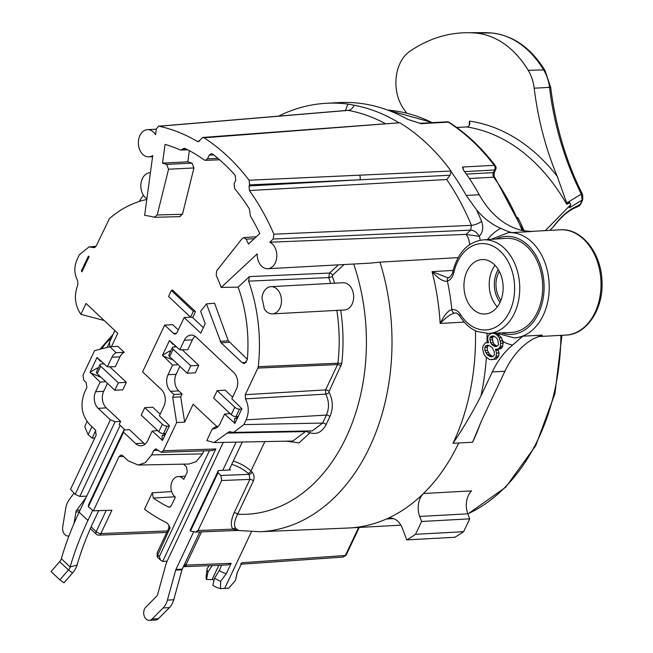 <?xml version="1.0" encoding="UTF-8"?>
<svg xmlns="http://www.w3.org/2000/svg" width="653" height="653" viewBox="0 0 653 653"><rect width="100%" height="100%" fill="white"/><g stroke="black" fill="none" stroke-linecap="round" stroke-linejoin="round"><path stroke-width="0.98" d="M182.465 214.274L193.941 167.952L168.556 169.217L157.226 214.959L182.465 214.274L179.583 216.543M179.885 366.341L176.122 374.308A11.893 8.538 -93.1 0 0 178.702 390.853L182.056 394.004L180.71 396.861L184.66 422.132L193.125 404.231L217.465 427.135A11.893 8.546 -93.1 0 0 217.473 427.144M175.126 345.437L174.408 346.963M195.1 336.311A11.893 8.546 -93.1 0 0 192.406 339.862L187.754 349.698L179.795 349.828L184.326 340.237A11.991 8.611 86.9 0 1 191.011 335.087A11.991 8.611 86.9 0 1 196.243 337.226L233.758 372.52A11.991 8.62 86.9 0 1 236.362 389.204L231.831 398.795L241.888 408.672L234.933 423.381L224.608 414.067L220.077 423.658A11.991 8.611 86.9 0 1 213.547 428.801A11.991 8.611 86.9 0 1 212.38 428.768L206.813 440.538L214.013 442.579L227.13 433.094L229.88 431.764L233.537 432.441L243.871 424.597L246.124 419.838C249.16 412.81 248.924 405.823 245.438 398.869L245.299 394.673L325.594 389.914L337.56 364.594L337.944 363.215L258.253 366.692A141.579 101.672 -93.1 0 0 248.597 281.149L249.422 276.594L329.569 273.052L338.368 264.865M236.157 416.598L237.529 417.887M182.236 349.788L198.781 365.354L195.255 372.814L187.231 373.255L169.625 356.685A3.632 1.526 -154.7 0 1 168.866 354.995L172.392 347.535A3.632 1.526 -154.7 0 1 173.478 347.012L176.62 346.841M232.599 397.179L225.187 390.208L217.171 390.641L213.645 398.101L231.252 414.671L234.778 407.211L217.171 390.641M157.651 430.572L152.182 431.078L162.507 440.383L169.462 425.674L159.405 415.798L163.936 406.207A11.991 8.62 86.9 0 0 161.332 389.531L142.574 371.875L164.678 325.104L173.486 333.389A3.632 2.612 -93.1 0 0 175.094 334.034A3.632 2.612 -93.1 0 0 177.094 332.475L184.154 317.538L190.562 317.187L193.386 311.22A3.632 1.526 -154.7 0 1 195.508 311.612L172.441 290.038M195.508 311.612L192.684 317.578L203.385 327.651M247.34 359.313L228.297 340.809L214.559 303.204L206.479 303.914L221.081 342.817L242.296 362.782L246.369 362.382M193.941 167.952L191.998 163.136A181.763 130.527 -93.1 0 0 187.819 161.822L189.329 150.639M154.892 217.294L180.073 216.616M150.402 172.751A13.631 9.787 -93.1 0 0 149.888 172.767A13.631 9.787 -93.1 0 0 140.942 183.746A13.631 9.787 -93.1 0 0 146.884 198.765M146.786 199.475A141.774 101.811 -93.1 0 0 109.426 218.616L96.154 246.108L94.261 247.667L89.053 246.899L79.372 254.703L76.964 259.796C73.928 266.832 74.164 273.827 77.658 280.774L77.846 284.871C73.805 295.45 74.817 305.269 80.882 314.338L104.129 320.484M111.434 346.694L117.76 333.308L86.033 303.457L80.882 314.338M120.16 425.356L86.71 496.125L79.797 496.427L75.152 494.329A195.843 140.64 86.9 0 1 70.548 489.285L96.195 435.037L95.403 429.976L89.902 424.801C81.552 415.528 79.837 404.574 84.768 391.947L86.882 387.466L86.09 382.413L83.772 380.226L82.98 375.173L94.579 350.637L109.843 346.776L117.858 346.343L124.233 352.334A11.893 8.546 -93.1 0 0 119.981 356.865L115.328 366.7L107.361 366.831L111.9 357.24A11.991 8.611 86.9 0 1 116.136 352.702L124.233 352.334M103.59 363.28L103.296 363.901M107.459 383.344L103.688 391.318A11.893 8.538 -93.1 0 0 106.276 407.856L120.634 421.365L119.181 424.434L125.033 429.935M167.486 530.938L100.856 533.574A3.632 2.571 87.7 0 1 98.848 535.134A3.632 3.632 0 0 1 96.211 534.154A3.632 2.024 -46.7 0 1 96.179 531.64A3.632 1.526 25.3 0 0 100.856 533.574L111.9 510.222L93.42 510.801A195.843 140.64 86.9 0 1 88.351 506.752L123.58 432.245L123.915 430.009L129.433 429.65L143.791 443.158A11.893 8.546 -93.1 0 0 145.048 444.146M163.732 433.6L165.103 434.89M164.678 325.104L172.702 324.672L178.293 329.936M109.81 366.79L126.347 382.356L122.821 389.817L114.806 390.257L97.199 373.687A3.632 1.526 -154.7 0 1 96.44 371.998L99.966 364.537A3.632 1.526 -154.7 0 1 101.052 364.023L104.194 363.852M160.165 414.182L152.761 407.211L144.737 407.652L141.211 415.112L158.818 431.674L162.344 424.213L144.737 407.652M81.943 271.836L81.396 270.913L88.351 256.205L88.849 256.262L89.167 256.564L81.943 271.836M264.318 308.902A13.631 9.787 -93.1 0 0 272.415 313.889A13.631 9.787 -93.1 0 0 281.451 299.743A13.631 9.787 -93.1 0 0 270.93 286.667A13.631 9.787 -93.1 0 0 261.959 297.988A141.774 101.811 -93.1 0 1 264.318 308.902M184.66 422.132L176.637 422.573L163.315 450.766L215.841 448.962L162.679 561.441L167.095 561.196L223.253 442.399M199.802 531.926L182.211 569.138A3.632 2.612 -93.1 0 0 181.967 569.808L173.739 599.78A18.178 13.052 86.9 0 1 169.421 607.616L158.41 618.685A7.273 5.224 86.9 0 1 155.634 620.007L149.325 620.35A7.273 5.224 86.9 0 1 144.035 615.42A7.273 5.224 86.9 0 1 145.766 607.151L156.769 596.083A3.632 2.612 -93.1 0 0 157.634 594.516L165.87 564.543A18.178 13.052 86.9 0 1 167.095 561.196M242.304 442.024L229.081 469.989L222.771 470.331L236.092 442.146M499.308 271.387A21.353 15.337 86.9 0 0 498.402 273.093A21.353 15.337 -93.1 0 0 500.884 300.364M467.042 271.248A27.263 19.582 -93.1 0 0 466.715 299.882A27.263 19.582 -93.1 0 0 485.032 314.003A27.263 19.582 -93.1 0 0 500.051 302.315A27.263 19.582 -93.1 0 0 500.378 273.68A27.263 19.582 -93.1 0 0 482.061 259.551A27.263 19.582 -93.1 0 0 467.042 271.248M91.934 426.719L88.155 434.727L92.212 438.073L94.816 437.959M88.155 434.727A196.48 141.097 86.9 0 1 84.743 426.507L87.086 421.552M393.335 518.604L386.486 518.972A198.12 142.272 -93.1 0 0 423.47 493.513A18.178 13.052 86.9 0 0 419.708 516.441L421.601 521.478L469.719 518.857L463.654 531.689A227.195 163.16 86.9 0 1 454.863 537.28L406.746 539.9L402.403 528.359A18.178 13.052 86.9 0 0 389.874 518.147A18.178 13.052 86.9 0 0 386.486 518.972A198.12 142.272 86.9 0 1 349.535 527.959A198.12 142.272 86.9 0 1 348.253 528.024L259.804 531.73A197.01 141.472 86.9 0 0 379.973 262.147L458.08 257.617M196.014 532.073L195.598 532.048A196.48 141.097 86.9 0 1 190.488 531.02L190.145 530.228L218.347 470.576L218.02 472.78L190.488 531.02M183.566 464.152L186.48 466.895L187.272 471.948L183.779 479.335A10.905 7.828 -93.1 0 0 178.204 476.6A10.905 7.828 -93.1 0 0 171.086 485.065A10.905 7.828 -93.1 0 0 175.371 497.121L171.339 505.642L169.413 507.193L168.343 506.989A180.685 129.759 -93.1 0 1 153.373 498.084L152.271 492.778L144.509 509.193A196.48 141.097 -93.1 0 0 166.678 522.71L168.866 525.159L170.049 527.991L169.519 527.91M88.351 506.752L88.604 504.712L123.915 430.009M491.244 333.324L488.566 335.291L487.897 336.719L487.685 339.266L488.501 342.792L485.538 342.76L483.049 345.919L482.608 348.947L484.012 354.391L485.505 356.489L489.513 359.574L496.141 359.166L498.631 355.999L499.072 352.971L497.994 349.347M498.37 350.253L495.839 350.392L495.382 349.265L500.525 348.841L502.116 347.584L503.226 343.127L501.431 337.699L498.117 334.336L495.864 333.128M480.828 422.262A198.12 142.272 86.9 0 1 472.584 442.252L453.035 443.289C463.45 427.846 472.739 412.084 480.918 396.004L492.272 371.965A90.881 65.259 86.9 0 1 512.572 345.086L522.767 336.197L542.341 335.128A52.713 37.85 86.9 0 1 540.268 335.797M492.689 356.448L489.505 354.293L487.424 350.277L487.293 347.396L487.971 345.968L488.991 345.478M496.957 346.278L494.231 344.294L493.08 342.523L492.362 337.723L493.954 336.115M530.718 231.505A52.713 37.85 86.9 0 1 531.509 231.537L512.189 232.59C510.099 232.321 506.287 230.893 500.745 228.297A90.881 65.259 86.9 0 1 476.543 209.858L466.226 195.451A227.195 163.16 86.9 0 0 450.619 171.045L249.128 180.22A224.714 161.373 86.9 0 0 204.038 137.799L202.757 137.457L198.381 141.636L197.157 141.35L199.508 141.146M278.594 116.136A227.195 163.16 86.9 0 1 326.386 103.28A227.195 163.16 86.9 0 1 347.935 104.08L345.241 110.839M488.411 342.58L487.587 342.621M503.226 343.127L500.696 343.266L499.3 337.813L496.427 334.426L493.684 333.226M502.851 340.727L500.345 340.866M502.786 346.155L500.263 346.294L500.696 343.266M502.116 347.584L499.586 347.723L500.263 346.294M500.525 348.841L498.002 348.98L499.586 347.723M496.288 349.437L498.002 348.98M499.072 352.971L496.541 353.11L495.839 350.392M498.631 355.999L496.1 356.138L496.541 353.11M497.953 357.428L495.431 357.566L496.1 356.138M496.141 359.166L493.619 359.305L495.431 357.566M491.905 359.762L493.619 359.305M486.975 354.432L484.901 350.416L484.771 347.535L485.44 346.106L487.375 345.176L489.203 345.519L492.174 347.625L494.256 351.649L494.386 354.522L493.709 355.95L491.774 356.881L489.954 356.546L486.975 354.432L489.505 354.293M496.68 338.107L497.831 339.878L498.541 344.67L496.729 346.408L494.68 346.539L491.701 344.433L490.55 342.662L489.84 337.862L491.652 336.124L493.701 335.993L496.68 338.107M496.304 333.185L494.484 333.283M498.117 334.336L496.427 334.426M499.602 335.626L497.806 335.724M501.431 337.699L499.3 337.813M488.354 352.522L485.824 352.661M490.876 355.583L488.354 355.722M492.476 356.407L489.954 356.546M487.971 345.968L485.44 346.106M487.293 347.396L484.771 347.535M487.424 350.277L484.901 350.416M493.741 336.009L491.652 336.124M492.819 336.768L490.289 336.907M492.362 337.723L489.84 337.862M492.378 339.797L489.848 339.935M493.08 342.523L490.55 342.662M494.231 344.294L491.701 344.433M495.603 345.584L493.08 345.723M472.584 442.252L481.759 420.238L504.908 371.279A90.881 65.259 86.9 0 1 533.591 338.654L542.341 335.128M531.052 231.521L522.278 230.493A90.881 65.259 86.9 0 1 479.261 194.741A227.195 163.16 -93.1 0 0 463.401 170L462.504 167.037A3.632 2.612 86.9 0 1 463.361 169.935M449.297 122.397A3.632 3.632 0 0 0 447.134 121.825A3.632 2.612 86.9 0 1 448.358 122.168A227.195 163.16 86.9 0 1 494.207 165.315A3.632 1.739 -37.3 0 1 495.341 165.707C481.669 147.807 466.324 133.367 449.297 122.397A3.632 2.245 122.7 0 0 448.358 122.168L421.071 123.654L407.815 119.401A227.195 163.16 -93.1 0 0 339.013 102.586L326.386 103.28M464.234 322.117L440.146 323.431C446.081 317.285 450.945 313.848 454.757 313.105A9.485 6.808 86.9 0 1 455.329 313.048L455.329 313.048C456.431 312.689 457.908 313.701 459.769 316.085C464.52 323.61 470.348 328.761 477.261 331.544L488.297 333.446A46.861 33.654 -93.1 0 0 519.649 284.814A46.861 33.654 -93.1 0 0 483.196 239.871L483.196 239.871C468.079 241.741 457.949 252.36 452.798 271.713C453.223 273.117 448.856 278.619 448.725 277.509L447.705 277.696L432.057 271.64L453.1 270.424M454.757 313.105A3.632 2.522 80.8 0 1 451.852 309.636A206.699 148.435 -93.1 0 0 447.395 281.084C443.705 282.08 438.596 278.929 432.057 271.64A197.614 141.913 -93.1 0 1 440.146 323.431C444.269 315.024 448.17 310.42 451.852 309.636A13.117 9.42 86.9 0 1 460.332 314.305A43.229 31.042 -93.1 0 0 508.083 314.534A43.229 31.042 -93.1 0 0 497.872 249.193A43.229 31.042 -93.1 0 0 453.819 272.644A13.117 9.42 86.9 0 1 447.395 281.084A3.632 2.481 -109.1 0 1 448.701 277.525M448.538 277.59L447.705 277.696M213.784 154.973L209.221 155.145L211.229 153.586L212.633 154.067A215.514 154.769 86.9 0 1 235.178 175.282L235.782 180.146L234.068 183.771L234.598 188.554A204.609 146.933 -93.1 0 1 249.405 208.96L250.442 216.135A200.969 144.321 -93.1 0 1 259.788 233.529L248.499 244.034A181.763 130.527 -93.1 0 0 246.108 239.202L243.798 237.61L242.198 238.508L216.625 270.856L216.241 275.468A126.045 90.514 -93.1 0 1 221.171 287.426L257.225 253.878A13.631 9.787 -93.1 0 0 267.754 268.709A13.631 9.787 -93.1 0 0 276.766 257.037A13.631 9.787 -93.1 0 0 269.795 242.19L465.973 234.394L479.253 236.329A7.812 4.669 47.1 0 0 470.666 230.117L471.417 225.358A222.322 159.659 -93.1 0 0 446.693 179.526L450.105 175.241L359.836 179.795A3.632 2.563 -92.6 0 0 359.436 175.151M267.754 268.709L370.284 263.126L379.973 262.147M231.733 464.389A19.084 7.991 -154.7 0 1 248.009 473.343L249.079 474.347L249.903 479.4L234.133 512.76A2.726 1.143 -154.7 0 1 237.643 514.213C234.345 520.792 233.684 525.518 235.676 528.391L238.435 530.383L232.925 529.159A2.726 2.228 144.3 0 1 235.676 528.391M107.174 347.453L114.83 330.557M253.413 480.853A2.726 1.143 -154.7 0 0 249.903 479.4L221.661 480.518L220.869 475.466L249.079 474.347A2.726 1.518 133.3 0 0 252.034 472.005C254.18 474.47 254.646 477.416 253.413 480.853L237.643 514.213A178.832 128.421 -93.1 0 0 353.689 264.024M286.349 441.167L299.041 442.881L310.061 432.751C316.803 434.8 322.174 432.057 326.149 424.515L329.928 416.524C333.324 408.435 333.063 400.395 329.136 392.412L329.104 391.367L341.739 363.639A146.272 105.043 -93.1 0 0 340.67 310.175M270.93 286.667L343.111 282.733A13.631 9.787 86.9 0 1 353.632 295.809A13.631 9.787 86.9 0 1 344.596 309.955L272.415 313.889M156.296 129.172L147.431 129.653A13.631 9.787 -93.1 0 1 155.553 134.681L156.312 129.041L158.589 126.217L159.193 126.249A217.482 156.181 86.9 0 1 197.157 141.35M154.924 217.294L154.353 217.237A126.045 90.514 -93.1 0 0 144.639 215.408L152.729 155.545A13.631 9.787 -93.1 0 1 148.908 156.875A13.631 9.787 -93.1 0 1 138.395 143.799A13.631 9.787 -93.1 0 1 147.431 129.653M209.221 155.145L207.499 158.777L217.922 158.377M168.556 169.217L166.605 164.393A181.763 130.527 -93.1 0 0 162.524 163.128L165.062 144.395A200.969 144.321 -93.1 0 1 180.032 149.88L180.93 150.051L184.162 148.264L185.126 148.468A204.609 146.933 -93.1 0 1 204.169 159.92L205.491 160.336L207.499 158.777M154.353 217.237L157.226 214.959M249.568 184.889L249.062 185.966L359.836 179.795L249.568 184.889L249.128 180.22M269.795 242.19L273.191 239.022L273.909 234.198A217.482 156.181 86.9 0 0 249.446 190.545L249.062 185.966M186.219 149.015L182.538 149.153M254.311 238.631L246.108 239.202M184.154 317.538L200.773 333.177L205.222 323.757L200.659 311.269L206.479 303.914M221.171 287.426L238.108 287.124L249.422 276.594M242.296 362.782L244.41 363.582L247.299 359.77A125.613 90.204 -93.1 0 0 238.108 287.124M334.573 283.198A146.272 105.043 -93.1 0 0 332.353 276.358A2.726 0.702 -19.1 0 1 328.728 277.566L329.569 273.052A2.726 1.624 47.1 0 1 332.565 275.231L344.041 264.555M330.638 283.41A143.546 103.084 -93.1 0 0 328.728 277.566L248.597 281.149M329.136 392.412A2.726 1.045 -28.6 0 1 325.741 394.102L325.594 389.914A2.726 1.143 25.3 0 1 329.104 391.367M292.813 441.044L306.265 430.988M229.081 469.989L230.346 469.923L229.497 469.123M234.133 512.76C230.86 520.359 230.46 525.828 232.925 529.159L198.03 530.514L221.661 480.518M195.998 532.073L237.643 530.456L259.804 531.73M195.598 532.048L198.03 530.514M220.869 475.466L218.02 472.78M209.393 450.676L159.356 556.519L157.969 555.213A3.632 2.024 133.3 0 0 158.002 557.719A3.632 3.632 0 0 1 157.104 556.397L170.049 527.991M203.883 450.864L202.446 453.9L196.145 461.655L189.003 464.038L138.207 465.034L145.35 462.642L151.651 454.888L153.773 450.407L155.838 448.831L161.275 452.333L163.315 450.766M109.843 346.776L116.136 352.702M123.58 432.245L135.734 443.681A11.991 8.611 86.9 0 0 141.121 445.803A11.991 8.611 86.9 0 0 147.651 440.669L152.182 431.078M517.617 217.433L518.327 218.331A198.12 142.272 86.9 0 1 524.073 230.844M545.337 230.623L570.828 204.609L569.424 207.834L582.207 199.989L580.174 204.658A3.632 2.555 53.8 0 1 579.423 205.768A3.632 2.555 53.8 0 1 579.129 205.94M570.82 204.609A198.12 142.272 -93.1 0 0 569.816 202.854L566.731 204.291L566.739 203.393L569.277 201.793L569.816 202.854M456.733 127.474L466.666 126.935A5.453 3.755 98.6 0 0 469.27 125.417L469.866 123.67L469.442 121.123A203.573 146.19 86.9 0 1 557.205 176.302L566.682 202.985L581.301 194.137L582.207 199.989A4.547 1.812 -156.5 0 0 582.778 199.5L580.811 204.03L577.113 206.095C568.559 209.882 560.666 216.739 553.442 226.673L549.924 230.37M580.052 204.74A3.632 3.028 65.8 0 1 578.64 206.226L575.783 207.548C568.771 210.405 561.621 216.421 554.34 225.611L553.442 226.673M347.935 104.08L354.122 105.215A9.085 6.228 -79.3 0 1 348.286 110.365L159.193 126.249M202.765 137.457L399.016 122.797A227.195 163.16 -93.1 0 0 354.122 105.215M450.105 175.241L451.027 171.029A227.195 163.16 86.9 0 0 399.718 122.748L204.038 137.799M480.208 240.247A21.451 15.403 86.9 0 0 479.278 236.329C482.836 232.354 483.62 227.366 481.604 221.375A7.82 2.383 -22.4 0 1 471.417 225.358L273.909 234.198M249.446 190.545L446.693 179.526M385.066 123.474A222.306 159.642 -93.1 0 0 348.286 110.365L348.571 110.333M95.82 430.441L92.212 438.073M86.008 497.602L76.621 510.295A3.632 2.612 -93.1 0 0 75.928 512.025L74.099 523.29M68.981 535.917A7.273 5.224 86.9 0 1 68.206 536.04A7.273 5.224 86.9 0 1 62.712 526.938L65.724 508.344A18.178 13.052 86.9 0 1 69.194 499.7L74.034 493.146M178.122 364.676L172.572 365.1L168.041 374.691A11.991 8.611 86.9 0 0 170.645 391.376L174 394.526L182.056 394.004M107.361 366.831L97.036 357.518L90.081 372.234L100.146 382.103L95.607 391.694L103.688 391.318M75.152 494.329L110.373 419.814L98.219 408.378A11.991 8.611 86.9 0 1 95.607 391.694M341.07 366.047A2.726 1.143 25.3 0 0 337.56 364.594L257.87 368.08L258.253 366.692M257.87 368.08L245.299 394.673M229.88 431.764L229.105 431.625M172.572 365.1L162.515 355.232L169.47 340.515L179.795 349.828M174 394.526L172.686 397.293L176.637 422.573M93.42 510.801L119.066 456.553L121.132 454.986L122.674 455.639L128.184 460.822L138.207 465.026M90.081 372.234L97.142 368.063L97.648 369.443M100.244 376.561L100.431 377.067L90.31 372.855M101.623 361.427L100.35 361.28L97.036 357.518M97.142 368.063L98.317 368.014M162.017 440.326L162.262 435.241L164.801 435.535M105.688 381.679L100.146 382.103M162.262 435.241L165.013 435.078M110.373 419.814L115.108 421.724L120.634 421.365M79.797 496.427L115.108 421.724M86.71 496.125L79.119 512.181L87.926 520.465L92.734 510.279M98.717 510.638L91.061 526.832A3.632 2.024 -46.7 0 0 90.759 527.722A254.466 141.423 133.3 0 0 77.07 565.049A14.537 8.081 -46.7 0 1 72.573 572.942L63.986 582.827L59.872 579.848L68.459 569.963A5.453 3.028 -46.7 0 0 70.14 567A263.551 146.476 133.3 0 1 87.926 520.465M79.119 512.181A263.551 146.476 133.3 0 0 61.341 558.715A5.453 3.028 -46.7 0 1 59.652 561.678L51.065 571.563L59.872 579.848M215.841 448.962L212.396 450.57M159.356 556.519L160.475 560.062L162.679 561.441M214.094 580.011A3.632 1.526 25.3 0 0 212.086 579.578L206.552 579.489A12.725 5.33 -154.7 0 1 206.07 577.203A12.725 5.33 -154.7 0 1 206.095 577.04M183.444 566.543A3.632 3.632 0 0 0 184.44 566.649L227.856 564.927L231.178 563.319L226.24 573.758A13.631 5.706 -154.7 0 1 219.261 570.551L221.645 565.172M219.261 570.551L214.527 578.174L212.821 585.382A12.725 5.33 -154.7 0 0 220.461 588.631L228.697 588.182L230.248 586.427L228.934 587.945A12.725 5.33 -154.7 0 1 228.697 588.182M184.44 566.649A3.632 2.571 -92.3 0 0 186.456 565.09L186.17 564.38A2.726 1.143 25.3 0 1 184.603 564.086M183.542 566.331L186.456 565.09L231.178 563.319M241.267 564.127L237.145 572.901A13.631 5.706 -154.7 0 1 236.99 573.179L241.928 562.731C241.422 564.355 241.047 564.6 240.802 563.474M236.99 573.179L235.472 580.493L230.248 586.427M251.446 531.771L224.64 588.467M241.259 564.192L343.143 557.074L345.372 555.499L241.928 562.731M157.104 556.397L157.202 552.699A2.726 1.143 25.3 0 0 157.773 553.964M209.229 565.661L207.115 568.575A15.452 6.473 -154.7 0 0 207.066 568.943A15.452 6.473 -154.7 0 0 207.956 571.995L206.552 579.489M212.233 565.547L207.956 571.995M226.24 573.758L220.641 581.301L220.461 588.631M220.641 581.301A15.452 6.473 -154.7 0 1 214.527 578.174M168.343 506.989L170.409 506.81M153.373 498.084L174.906 496.753M192.684 317.578A3.632 1.526 -154.7 0 0 190.562 317.187L168.556 296.478L171.38 290.512A3.632 1.526 -154.7 0 0 172.465 289.989A3.632 1.526 -154.7 0 0 172.482 289.948M193.386 311.22L171.38 290.512M182.211 569.138L175.902 569.481L193.753 531.705M222.771 470.331L218.347 470.576M175.902 569.481A3.632 2.612 -93.1 0 0 175.657 570.151L167.421 600.123A18.178 13.052 86.9 0 1 163.103 607.959L152.092 619.028A7.273 5.224 86.9 0 1 149.325 620.35M212.38 428.768L217.074 426.099M230.076 413.569L224.608 414.067M173.176 360.023L162.736 355.852M234.443 423.324L234.688 418.238L237.447 418.075M162.515 355.232L169.568 351.061L170.074 352.44M172.678 359.558L172.857 360.056M169.568 351.061L170.743 351.012M174.049 344.425L172.776 344.278L169.47 340.515M234.688 418.238L237.227 418.532M172.686 397.293L180.71 396.861M458.692 443.012A198.12 142.272 86.9 0 1 423.47 493.513L471.597 490.885A18.178 13.052 -93.1 0 0 467.826 513.821L469.719 518.857M421.601 521.478L415.537 534.309A227.195 163.16 86.9 0 1 406.746 539.9M415.537 534.309L463.654 531.689M462.504 167.037L494.207 165.315A3.632 2.612 86.9 0 1 494.648 169.984L493.407 172.612A3.632 1.526 25.3 0 0 494.492 172.098C493.831 174.906 493.97 176.734 494.917 177.592A3.632 1.673 144.5 0 0 493.782 177.192A3.632 2.612 86.9 0 1 493.407 172.612L466.34 174.09M406.705 113.132A1305.992 937.863 86.9 0 1 403.978 109.386A36.356 26.104 86.9 0 1 409.741 51.391A185.395 133.139 86.9 0 1 467.14 32.715A185.395 133.139 86.9 0 1 475.384 33.034A99.966 71.789 86.9 0 1 528.204 70.287A36.356 26.104 86.9 0 1 534.187 88.196C538.031 119.319 545.704 148.688 557.205 176.302M566.682 202.985L566.739 203.393M534.187 88.196L549.508 87.363C554.062 125.009 564.665 160.597 581.301 194.137A4.547 1.649 153.2 0 1 582.631 194.618M575.758 207.556A3.632 3.045 -115.6 0 0 577.113 206.095M162.524 163.128L187.819 161.822M191.998 163.136L166.605 164.393M483.196 239.871L505.936 238.345A47.147 33.858 86.9 0 1 542.61 283.557A47.147 33.858 86.9 0 1 511.07 332.491L488.297 333.446M238.198 416.483L235.978 416.606A3.632 1.526 -154.7 0 1 231.252 414.671M241.724 409.023L239.504 409.145A3.632 1.526 -154.7 0 1 234.778 407.211M198.781 365.354L190.758 365.794L173.151 349.224A3.632 1.526 -154.7 0 1 172.392 347.535M187.231 373.255L190.758 365.794M165.764 433.486L163.544 433.608A3.632 1.526 -154.7 0 1 158.818 431.674M169.29 426.025L167.078 426.148A3.632 1.526 -154.7 0 1 162.344 424.213M126.347 382.356L118.332 382.797L100.725 366.227A3.632 1.526 -154.7 0 1 99.966 364.537M114.806 390.257L118.332 382.797M88.988 256.931L88.351 256.205M81.396 270.913L82.76 270.113M498.255 269.526A23.63 16.97 -93.1 0 0 497.023 271.803A23.63 16.97 -93.1 0 0 500.043 302.323M495.039 265.314A27.263 19.582 -93.1 0 0 492.297 269.869A27.263 19.582 -93.1 0 0 497.308 306.869M101.852 348.8A43.229 31.042 86.9 0 1 111.018 338.621M453.019 443.273A198.047 142.223 -93.1 0 0 475.449 330.753M487.007 342.662A206.226 148.092 -93.1 0 0 487.024 333.471M502.99 341.543A60.892 43.727 -93.1 0 0 512.572 345.086M480.918 396.004A206.226 148.092 -93.1 0 0 486.371 357.305M481.604 221.375A230.142 165.266 -93.1 0 0 476.543 209.858M500.745 228.297A60.525 43.465 -93.1 0 0 487.546 239.578M514.45 337.879A52.713 37.85 -93.1 0 0 514.703 337.87A52.713 37.85 -93.1 0 0 522.767 336.197M504.908 371.279L492.272 371.965M467.85 513.878A198.12 142.272 -93.1 0 0 560.903 335.348M529.901 231.464L560.25 229.807A52.713 37.85 86.9 0 1 600.915 280.382A52.713 37.85 86.9 0 1 565.988 335.071L538.088 336.597M512.189 232.59A52.713 37.85 -93.1 0 0 509.218 232.59A52.713 37.85 -93.1 0 0 508.842 232.615M491.08 239.341L508.467 232.631A52.713 37.85 86.9 0 1 549.132 283.206A52.713 37.85 86.9 0 1 514.197 337.895L514.703 337.87M496.182 238.998A49.073 35.246 86.9 0 1 543.998 283.484A49.073 35.246 86.9 0 1 501.3 332.908M460.332 314.305A3.632 1.535 148.2 0 0 459.769 316.085M453.819 272.644A3.632 0.922 -167.4 0 1 452.798 271.713M465.973 234.394A13.631 9.787 86.9 0 1 469.548 244.695M109.557 341.715A178.832 128.421 -93.1 0 0 109.859 346.776M233.309 461.051A21.81 9.134 -154.7 0 1 250.964 471.001L252.034 472.005M248.009 473.343A2.726 1.518 133.3 0 0 250.964 471.001L264.865 441.591M332.353 276.358L332.565 275.231M273.191 239.022L470.666 230.117L466.071 234.394M341.739 363.639A2.726 0.433 6.5 0 0 337.944 363.215A143.546 103.084 -93.1 0 0 336.834 310.379M329.928 416.524A2.726 1.143 25.3 0 0 326.418 415.079C329.39 408.035 329.161 401.048 325.741 394.102L245.438 398.869M326.149 424.515A2.726 1.143 25.3 0 0 322.639 423.071L326.418 415.079L246.124 419.838M310.061 432.751A2.726 1.812 110.7 0 0 309.816 430.923M312.338 430.874L322.639 423.071L243.871 424.597M309.367 433.086A2.726 1.192 27 0 0 305.898 431.56L227.13 433.094M111.9 357.24L119.981 356.865M566.731 204.291A198.12 142.272 -93.1 0 0 466.666 126.935M479.261 194.741L466.226 195.451M311.016 129.58A3.632 2.636 -94.4 0 0 309.742 129.261M80.099 510.107L76.621 510.295M79.282 511.838L75.928 512.025M170.645 391.376L178.71 390.853M168.033 374.691L176.122 374.308M184.326 340.237L192.406 339.862M98.219 408.378L106.276 407.856M135.734 443.681L143.791 443.158M91.061 526.832L96.179 531.64L106.219 510.401M152.271 492.778L171.633 491.57M119.066 456.553L123.556 456.471M77.07 565.049L70.14 567L61.341 558.715M72.573 572.942L68.459 569.963L59.652 561.678M202.446 453.9L151.651 454.888M153.773 450.407L158.263 450.317M218.837 565.286L212.086 579.578M201.54 531.86L186.17 564.38M358.628 527.469L345.372 555.499A2.726 1.143 -154.7 0 0 346.155 555.115L343.143 557.074M173.486 333.389L176.62 333.218M228.297 340.809L220.167 341.388M229.211 342.245L221.081 342.817M181.967 569.808L175.657 570.151M173.739 599.78L167.421 600.123M169.421 607.616L163.103 607.959M158.41 618.685L152.092 619.028M95.052 247.389L93.355 247.544M467.826 513.821L419.708 516.441M421.071 123.654A3.632 2.612 -93.1 0 0 419.855 123.311L419.316 123.27M387.604 110.063A218.11 156.63 86.9 0 1 432.147 122.642M495.341 165.707A3.632 3.632 0 0 1 495.733 169.462A3.632 1.526 -154.7 0 1 494.648 169.984L464.585 171.617M522.074 230.452A218.11 156.63 86.9 0 0 493.782 177.192L469.376 178.522M469.213 125.49L469.442 121.123M528.204 70.287L543.663 69.92A35.556 25.532 86.9 0 1 549.508 87.363L550.691 87.42C555.589 126.258 566.233 161.985 582.623 194.61L582.778 199.5M544.977 70.418A4.547 1.877 148.9 0 0 543.663 69.92A99.166 71.218 86.9 0 0 491.268 32.968A4.547 3.151 94.7 0 1 491.456 32.977C513.038 35.295 530.881 47.775 544.977 70.418L550.691 87.42M475.384 33.034L491.268 32.968A184.595 132.559 86.9 0 0 483.057 32.65L467.14 32.715M235.978 416.606L239.504 409.145M169.625 356.685L173.151 349.224M163.544 433.608L167.078 426.148M97.199 373.687L100.725 366.227M99.86 349.306L112.969 334.499M349.535 527.959L400.893 525.167M508.467 232.631L509.218 232.59M496.198 333.12L514.197 337.895M152.573 156.679L148.908 156.875M205.458 160.336L219.571 159.797M180.93 150.051L187.729 149.79M243.765 237.61L256.343 236.737M561.923 335.291L554.952 393.588L535.672 445.779L505.781 487.154L467.891 513.993M560.25 229.807C580.819 227.889 600.931 251.911 601.935 280.341C604.009 308.698 586.639 334.752 565.988 335.071M158.622 126.217L347.763 110.333M68.206 536.04L68.949 535.999M143.431 195.255L139.089 201.532M166.776 532.448L98.848 535.134M96.211 534.154L90.351 528.636M185.248 476.217L178.204 476.6M161.405 452.317L212.78 450.562M158.002 557.719L160.246 559.833M359.24 527.436L346.155 555.115M168.866 525.159L168.89 527.967L157.202 552.699M206.07 577.211L207.066 568.943M235.496 580.378L237.3 572.444M312.314 430.874L234.305 432.392M292.789 441.044L214.013 442.579M96.056 246.303L89.82 246.867M150.402 172.735L149.888 172.767M387.556 110.039L432.588 122.617M495.733 169.462L494.492 172.098M494.917 177.592L523.135 230.672M419.855 123.311L447.134 121.825M483.057 32.65L491.456 32.977M580.811 204.03L578.656 206.209"/></g></svg>
